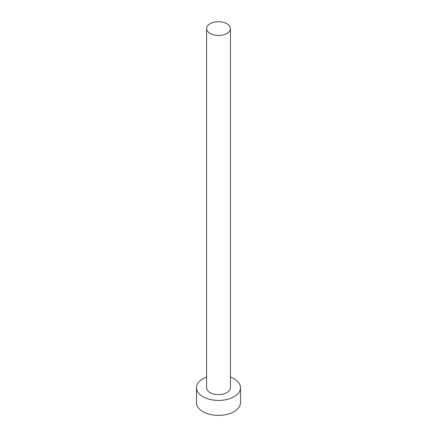<?xml version="1.0" encoding="UTF-8"?>
<svg xmlns="http://www.w3.org/2000/svg" width="437" height="437" viewBox="0 0 437 437"><rect width="100%" height="100%" fill="white"/><g stroke="black" fill="none" stroke-linecap="round" stroke-linejoin="round"><path stroke-width="0.66" d="M210.077 33.458A11.914 6.877 0 0 0 223.061 34.949A11.914 6.877 0 0 0 230.414 28.596A11.914 6.877 0 0 0 226.923 23.735A11.914 6.877 0 0 0 213.939 22.243A11.914 6.877 0 0 0 206.586 28.596A11.914 6.877 0 0 0 210.077 33.458M206.586 28.596L206.586 387.734A11.914 6.877 0 0 0 210.077 392.595A11.914 6.877 0 0 0 223.061 394.087A11.914 6.877 0 0 0 230.414 387.734L230.414 28.596M206.586 377.06A21.992 12.695 0 0 0 196.508 387.734A21.992 12.695 0 0 0 202.948 396.709A21.992 12.695 0 0 0 226.918 399.462A21.992 12.695 0 0 0 240.492 387.734A21.992 12.695 0 0 0 234.052 378.753A21.992 12.695 0 0 0 230.414 377.06M196.508 387.734L196.508 402.696A21.992 12.695 0 0 0 202.948 411.676A21.992 12.695 0 0 0 226.918 414.429A21.992 12.695 0 0 0 240.492 402.696L240.492 387.734"/></g></svg>
